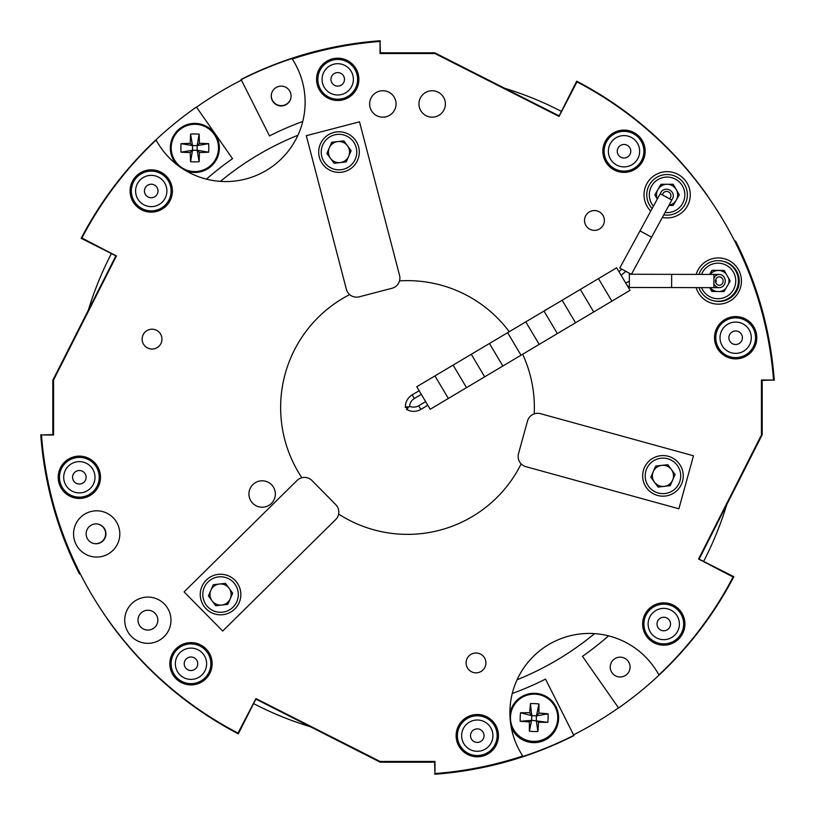 <?xml version="1.0" encoding="UTF-8"?>
<svg xmlns="http://www.w3.org/2000/svg" width="815" height="815" viewBox="0 0 815 815"><rect width="100%" height="100%" fill="white"/><g stroke="black" fill="none" stroke-linecap="round" stroke-linejoin="round"><path stroke-width="1.22" d="M79.35 456.135A21.139 21.139 0 0 0 58.201 477.274A21.139 21.139 0 0 0 79.35 498.423A21.139 21.139 0 0 0 100.49 477.274A21.139 21.139 0 0 0 79.35 456.135M262.145 480.799A13.213 13.213 0 0 0 248.932 494.012A13.213 13.213 0 0 0 262.145 507.225A13.213 13.213 0 0 0 275.358 494.012A13.213 13.213 0 0 0 262.145 480.799M547.751 308.793A13.213 13.213 0 0 0 544.573 310.688M509.243 331.715A126.865 126.865 0 0 0 399.503 280.89M349.676 294.582A126.865 126.865 0 0 0 301.856 477.733M338.622 514.041A126.865 126.865 0 0 0 521.152 463.878M594.441 210.545A9.912 9.912 0 0 0 584.528 220.468A9.912 9.912 0 0 0 594.441 230.38A9.912 9.912 0 0 0 604.363 220.468A9.912 9.912 0 0 0 594.441 210.545M476.011 652.998A9.912 9.912 0 0 0 466.088 662.921A9.912 9.912 0 0 0 476.011 672.833A9.912 9.912 0 0 0 485.923 662.921A9.912 9.912 0 0 0 476.011 652.998M152.048 329.199A9.912 9.912 0 0 0 142.136 339.122A9.912 9.912 0 0 0 152.048 349.034A9.912 9.912 0 0 0 161.961 339.122A9.912 9.912 0 0 0 152.048 329.199M96.69 510.811A23.126 23.126 0 0 0 73.564 533.937A23.126 23.126 0 0 0 96.69 557.063A23.126 23.126 0 0 0 119.815 533.937A23.126 23.126 0 0 0 96.69 510.811M147.851 597.079A23.126 23.126 0 0 0 124.726 620.205A23.126 23.126 0 0 0 147.851 643.33A23.126 23.126 0 0 0 170.977 620.205A23.126 23.126 0 0 0 147.851 597.079M713.92 283.773A6.612 5.919 90.1 0 0 719.309 287.664L696.142 287.624A23.126 23.126 0 0 0 741.436 281.063A23.126 23.126 0 0 0 696.163 274.4L719.339 274.451A6.612 5.919 90.1 0 0 717.078 274.95A6.612 5.919 90.1 0 0 713.93 278.322M662.361 217.422A23.126 23.126 0 0 0 690.274 194.795A23.126 23.126 0 0 0 645.796 185.912A23.126 23.126 0 0 0 650.747 211.105L652.55 207.805M477.274 714.511A21.139 21.139 0 0 0 456.135 735.65A21.139 21.139 0 0 0 477.274 756.799A21.139 21.139 0 0 0 498.423 735.65A21.139 21.139 0 0 0 477.274 714.511M735.65 316.577A21.139 21.139 0 0 0 714.511 337.726A21.139 21.139 0 0 0 735.65 358.865A21.139 21.139 0 0 0 756.799 337.726A21.139 21.139 0 0 0 735.65 316.577M337.726 58.201A21.139 21.139 0 0 0 316.577 79.35A21.139 21.139 0 0 0 337.726 100.49A21.139 21.139 0 0 0 358.865 79.35A21.139 21.139 0 0 0 337.726 58.201M225.826 181.551A79.289 79.289 0 0 0 292.269 58.996A367.056 367.056 0 0 1 380.014 41.473L380.014 53.556L434.986 53.556L559.029 116.423L576.989 81.918A367.056 367.056 0 0 1 773.527 380.014L761.444 380.014L761.444 434.986L698.577 559.029L733.082 576.989A367.056 367.056 0 0 1 658.887 674.963A79.289 79.289 0 0 0 548.627 644.604A79.289 79.289 0 0 0 522.731 756.004A367.056 367.056 0 0 1 434.986 773.527L434.986 761.444L380.014 761.444L255.971 698.577L238.011 733.082A367.056 367.056 0 0 1 41.473 434.986L53.556 434.986L53.556 380.014L116.423 255.971L81.918 238.011A367.056 367.056 0 0 1 156.113 140.037A79.289 79.289 0 0 0 225.826 181.551M382.846 90.74A13.213 13.213 0 0 0 369.623 103.953A13.213 13.213 0 0 0 382.846 117.166A13.213 13.213 0 0 0 396.059 103.953A13.213 13.213 0 0 0 382.846 90.74M432.154 90.74A13.213 13.213 0 0 0 418.941 103.953A13.213 13.213 0 0 0 432.154 117.166A13.213 13.213 0 0 0 445.377 103.953A13.213 13.213 0 0 0 432.154 90.74M151.233 169.846A21.139 21.139 0 0 0 130.094 190.985A21.139 21.139 0 0 0 151.233 212.134A21.139 21.139 0 0 0 172.383 190.985A21.139 21.139 0 0 0 151.233 169.846M190.985 642.617A21.139 21.139 0 0 0 169.846 663.767A21.139 21.139 0 0 0 190.985 684.906A21.139 21.139 0 0 0 212.134 663.767A21.139 21.139 0 0 0 190.985 642.617M663.767 602.866A21.139 21.139 0 0 0 642.617 624.015A21.139 21.139 0 0 0 663.767 645.154A21.139 21.139 0 0 0 684.906 624.015A21.139 21.139 0 0 0 663.767 602.866M624.015 130.094A21.139 21.139 0 0 0 602.866 151.233A21.139 21.139 0 0 0 624.015 172.383A21.139 21.139 0 0 0 645.154 151.233A21.139 21.139 0 0 0 624.015 130.094M534.202 413.888A126.865 126.865 0 0 0 522.649 354.25M558.316 333.019A13.213 13.213 0 0 0 560.822 331.532M594.563 633.632A293.481 293.481 0 0 1 517.077 679.751M220.437 181.368A293.481 293.481 0 0 1 297.923 135.249M561.026 111.197A334.598 334.598 0 0 0 504.821 88.315M196.496 107.152A367.056 367.056 0 0 1 241.25 80.247M111.197 253.974A334.598 334.598 0 0 0 88.315 310.179M253.974 703.803A334.598 334.598 0 0 0 310.179 726.685M618.504 707.848A367.056 367.056 0 0 1 573.75 734.753M703.803 561.026A334.598 334.598 0 0 0 726.685 504.821M630.066 667.088A9.912 9.912 0 0 1 620.134 676.99A9.912 9.912 0 0 1 610.231 667.057A9.912 9.912 0 0 1 620.174 657.155A9.912 9.912 0 0 1 630.066 667.088M608.571 635.863A304.046 304.046 0 0 1 582.47 656.32L618.575 707.96A367.056 367.056 0 0 0 719.288 602.051L718.901 601.816M719.92 601.032L719.288 602.051L719.92 601.032A367.056 366.434 -148 0 0 733.826 576.684L699.076 559.11L761.913 435.322L761.913 380.411L774.25 380.014A367.056 366.434 -148 0 0 772.977 366.444L772.895 365.731A367.056 366.791 -77.2 0 0 735.578 241.067L734.753 241.25M733.826 576.684L699.076 559.11M699.331 558.693L761.913 435.322M762.178 434.904L762.178 380.411M773.985 380.432A367.056 366.434 -148 0 0 772.712 366.862L772.579 365.66A367.056 366.791 -77.2 0 0 735.262 240.996M719.278 601.205L719.665 601.45A367.056 366.434 -148 0 0 733.561 577.101M147.912 630.066A9.912 9.912 0 0 1 138.01 620.134A9.912 9.912 0 0 1 147.943 610.231A9.912 9.912 0 0 1 157.845 620.174A9.912 9.912 0 0 1 147.912 630.066M107.152 618.504L107.04 618.575A367.056 367.056 0 0 0 212.949 719.288L213.184 718.901M537.635 710.15A9.912 9.912 -167.2 0 1 538.949 710.823M237.899 733.561A367.056 366.434 -58 0 1 213.55 719.665L213.968 719.92A367.056 366.434 -58 0 0 238.316 733.826L255.89 699.076L379.678 761.913L434.589 761.913L434.986 774.25A367.056 366.434 -58 0 0 448.556 772.977L449.269 772.895A367.056 366.791 12.8 0 0 573.933 735.578L545.5 679.099A304.046 303.822 -167.2 0 1 512.248 693.524M238.316 733.826L255.89 699.076M256.307 699.331L379.678 761.913M380.096 762.178L434.589 762.178M434.568 773.985A367.056 366.434 -58 0 0 448.138 772.712L449.34 772.579A367.056 366.791 12.8 0 0 574.005 735.262M537.706 709.834A9.912 9.912 -167.2 0 1 538.949 710.466M538.206 727.856A9.912 9.912 -167.2 0 1 537.411 728.202M213.795 719.278L212.949 719.288L213.968 719.92M98.085 524.137A9.912 9.912 -77.2 0 1 105.634 533.784A9.912 9.912 -77.2 0 1 93.684 543.473M86.135 533.825A9.912 9.912 -77.2 0 1 98.248 524.167A9.912 9.912 -77.2 0 1 105.95 533.856A9.912 9.912 -77.2 0 1 93.847 543.503A9.912 9.912 -77.2 0 1 86.135 533.825M95.08 213.968L95.712 212.949L95.08 213.968A367.056 366.434 32 0 0 81.174 238.316L115.924 255.89L53.087 379.678L53.087 434.589L40.75 434.986A367.056 366.434 32 0 0 42.023 448.556L42.105 449.269A367.056 366.791 102.8 0 0 79.422 573.933L80.247 573.75M42.105 449.269L42.421 449.34A367.056 366.791 102.8 0 0 79.738 574.005M81.174 238.316L115.924 255.89M115.669 256.307L53.087 379.678M52.822 380.096L52.822 434.589M41.015 434.568A367.056 366.434 32 0 0 42.288 448.138L42.828 449.289M206.429 179.137A304.046 304.046 0 0 1 232.53 158.68L196.425 107.04A367.056 367.056 0 0 0 95.712 212.949L96.099 213.184M185.565 144.428A9.912 9.912 0 0 1 185.993 143.45M203.699 143.45A9.912 9.912 0 0 1 204.127 144.428M95.722 213.795L95.335 213.55A367.056 366.434 32 0 0 81.439 237.899M669.502 620.429A6.764 6.764 0 0 1 667.353 629.75A6.764 6.764 0 0 1 658.031 627.601A6.764 6.764 0 0 1 660.181 618.279A6.764 6.764 0 0 1 669.502 620.429M650.492 632.308A15.648 15.648 0 0 1 655.464 610.751A15.648 15.648 0 0 1 677.031 615.722A15.648 15.648 0 0 1 672.059 637.279A15.648 15.648 0 0 1 650.492 632.308M680.617 613.481A19.876 19.876 0 0 1 674.3 640.865A19.876 19.876 0 0 1 646.916 634.549A19.876 19.876 0 0 1 653.223 607.165A19.876 19.876 0 0 1 680.617 613.481M741.385 334.14A6.764 6.764 0 0 1 739.236 343.461A6.764 6.764 0 0 1 729.914 341.312A6.764 6.764 0 0 1 732.064 331.99A6.764 6.764 0 0 1 741.385 334.14M722.385 346.018A15.648 15.648 0 0 1 727.357 324.462A15.648 15.648 0 0 1 748.924 329.433A15.648 15.648 0 0 1 743.952 350.99A15.648 15.648 0 0 1 722.385 346.018M752.51 327.192A19.876 19.876 0 0 1 746.194 354.576A19.876 19.876 0 0 1 718.799 348.26A19.876 19.876 0 0 1 725.116 320.876A19.876 19.876 0 0 1 752.51 327.192M306.318 135.697L359.507 121.822L399.554 275.378A10.575 10.575 0 0 1 391.984 288.276L359.252 296.813A10.575 10.575 0 0 1 346.355 289.244L306.318 135.697M480.86 741.385A6.764 6.764 0 0 1 471.539 739.236A6.764 6.764 0 0 1 473.688 729.914A6.764 6.764 0 0 1 483.01 732.064A6.764 6.764 0 0 1 480.86 741.385M468.982 722.385A15.648 15.648 0 0 1 490.538 727.357A15.648 15.648 0 0 1 485.567 748.924A15.648 15.648 0 0 1 464.01 743.952A15.648 15.648 0 0 1 468.982 722.385M487.808 752.51A19.876 19.876 0 0 1 460.424 746.194A19.876 19.876 0 0 1 466.74 718.799A19.876 19.876 0 0 1 494.124 725.116A19.876 19.876 0 0 1 487.808 752.51M73.615 480.86A6.764 6.764 0 0 1 75.764 471.539A6.764 6.764 0 0 1 85.086 473.688A6.764 6.764 0 0 1 82.936 483.01A6.764 6.764 0 0 1 73.615 480.86M92.615 468.982A15.648 15.648 0 0 1 87.643 490.538A15.648 15.648 0 0 1 66.076 485.567A15.648 15.648 0 0 1 71.048 464.01A15.648 15.648 0 0 1 92.615 468.982M62.49 487.808A19.876 19.876 0 0 1 68.806 460.424A19.876 19.876 0 0 1 96.201 466.74A19.876 19.876 0 0 1 89.884 494.124A19.876 19.876 0 0 1 62.49 487.808M334.14 73.615A6.764 6.764 0 0 1 343.461 75.764A6.764 6.764 0 0 1 341.312 85.086A6.764 6.764 0 0 1 331.99 82.936A6.764 6.764 0 0 1 334.14 73.615M346.018 92.615A15.648 15.648 0 0 1 324.462 87.643A15.648 15.648 0 0 1 329.433 66.076A15.648 15.648 0 0 1 350.99 71.048A15.648 15.648 0 0 1 346.018 92.615M327.192 62.49A19.876 19.876 0 0 1 354.576 68.806A19.876 19.876 0 0 1 348.26 96.201A19.876 19.876 0 0 1 320.876 89.884A19.876 19.876 0 0 1 327.192 62.49M194.571 669.502A6.764 6.764 0 0 1 185.25 667.353A6.764 6.764 0 0 1 187.399 658.031A6.764 6.764 0 0 1 196.721 660.181A6.764 6.764 0 0 1 194.571 669.502M182.692 650.492A15.648 15.648 0 0 1 204.249 655.464A15.648 15.648 0 0 1 199.278 677.031A15.648 15.648 0 0 1 177.721 672.059A15.648 15.648 0 0 1 182.692 650.492M201.519 680.617A19.876 19.876 0 0 1 174.135 674.3A19.876 19.876 0 0 1 180.451 646.916A19.876 19.876 0 0 1 207.835 653.223A19.876 19.876 0 0 1 201.519 680.617M145.498 194.571A6.764 6.764 0 0 1 147.647 185.25A6.764 6.764 0 0 1 156.969 187.399A6.764 6.764 0 0 1 154.819 196.721A6.764 6.764 0 0 1 145.498 194.571M164.508 182.692A15.648 15.648 0 0 1 159.536 204.249A15.648 15.648 0 0 1 137.969 199.278A15.648 15.648 0 0 1 142.941 177.721A15.648 15.648 0 0 1 164.508 182.692M134.383 201.519A19.876 19.876 0 0 1 140.7 174.135A19.876 19.876 0 0 1 168.084 180.451A19.876 19.876 0 0 1 161.778 207.835A19.876 19.876 0 0 1 134.383 201.519M620.429 145.498A6.764 6.764 0 0 1 629.75 147.647A6.764 6.764 0 0 1 627.601 156.969A6.764 6.764 0 0 1 618.279 154.819A6.764 6.764 0 0 1 620.429 145.498M632.308 164.508A15.648 15.648 0 0 1 610.751 159.536A15.648 15.648 0 0 1 615.722 137.969A15.648 15.648 0 0 1 637.279 142.941A15.648 15.648 0 0 1 632.308 164.508M613.481 134.383A19.876 19.876 0 0 1 640.865 140.7A19.876 19.876 0 0 1 634.549 168.084A19.876 19.876 0 0 1 607.165 161.778A19.876 19.876 0 0 1 613.481 134.383M701.562 287.634A17.757 17.747 -77.2 0 0 735.751 281.094A17.757 17.747 -77.2 0 0 701.501 274.421M698.934 287.624A20.294 20.283 -77.2 0 0 738.247 283.314A20.294 20.283 -77.2 0 0 698.903 274.411M713.594 300.766L714.449 300.959A20.294 20.283 -77.2 0 0 739.103 283.508A20.294 20.283 -77.2 0 0 723.455 261.37L722.599 261.177M709.58 274.431L711.994 270.325L710.028 274.431M711.994 270.325L724.199 270.427L730.199 281.043L724.015 291.566L711.821 291.464L709.651 287.644M712.167 291.475L709.997 287.654M726.104 273.799A10.575 10.564 -77.2 0 0 710.15 274.431M710.16 287.654A10.575 10.564 -77.2 0 0 716.966 291.515M719.665 291.536A10.575 10.564 -77.2 0 0 725.737 288.642M728.61 283.763A10.575 10.564 -77.2 0 0 728.569 278.149M665.04 212.491A17.757 17.757 0 0 0 684.834 194.846A17.757 17.757 0 0 0 650.991 187.307A17.757 17.757 0 0 0 653.416 206.205M663.746 214.875A20.294 20.294 0 0 0 687.371 194.846A20.294 20.294 0 0 0 648.485 186.686A20.294 20.294 0 0 0 652.122 208.579M668.983 205.248A10.575 10.575 0 0 0 667.077 184.272A10.575 10.575 0 0 0 657.348 198.982M657.298 199.064L654.863 194.846L660.965 184.272L673.18 184.272L679.282 194.846L673.18 205.421L668.891 205.421M347.496 145.793A10.575 10.575 0 0 0 329.301 147.861A10.575 10.575 0 0 0 340.191 162.582A10.575 10.575 0 0 0 347.496 145.793M336.982 134.434A17.757 17.757 0 0 0 321.344 154.086A17.757 17.757 0 0 0 341.006 169.734A17.757 17.757 0 0 0 356.644 150.072A17.757 17.757 0 0 0 336.982 134.434M336.697 131.918A20.294 20.294 0 0 0 318.828 154.381A20.294 20.294 0 0 0 341.291 172.25A20.294 20.294 0 0 0 359.16 149.787A20.294 20.294 0 0 0 336.697 131.918M343.859 140.883L351.122 150.704L346.253 161.9L334.119 163.275L326.866 153.464L331.736 142.268L343.859 140.883M664.144 486.382A10.575 10.575 0 0 0 671.448 469.593A10.575 10.575 0 0 0 653.253 471.661A10.575 10.575 0 0 0 664.144 486.382M679.241 482.969A17.757 17.757 0 0 0 670.032 459.599A17.757 17.757 0 0 0 646.662 468.798A17.757 17.757 0 0 0 655.871 492.168A17.757 17.757 0 0 0 679.241 482.969M681.564 483.978A20.294 20.294 0 0 0 671.051 457.266A20.294 20.294 0 0 0 644.339 467.779A20.294 20.294 0 0 0 654.852 494.491A20.294 20.294 0 0 0 681.564 483.978M670.215 485.699L658.082 487.075L650.818 477.264L655.688 466.068L667.821 464.682L675.085 474.503L670.215 485.699M210.861 590.315A10.575 10.575 0 0 0 221.751 605.046A10.575 10.575 0 0 0 229.056 588.247A10.575 10.575 0 0 0 210.861 590.315M206.276 605.097A17.757 17.757 0 0 0 231.114 608.815A17.757 17.757 0 0 0 234.832 583.978A17.757 17.757 0 0 0 209.995 580.26A17.757 17.757 0 0 0 206.276 605.097M204.239 606.605A20.294 20.294 0 0 0 232.621 610.853A20.294 20.294 0 0 0 236.87 582.47A20.294 20.294 0 0 0 208.487 578.222A20.294 20.294 0 0 0 204.239 606.605M208.426 595.918L213.296 584.722L225.429 583.346L232.683 593.157L227.813 604.353L215.69 605.728L208.426 595.918M693.484 455.779L678.895 508.774L525.899 466.679A10.575 10.575 0 0 1 518.513 453.68L527.488 421.06A10.575 10.575 0 0 1 540.488 413.674L693.484 455.779M335.658 519.583A10.575 10.575 0 0 0 335.76 504.628L312.002 480.544A10.575 10.575 0 0 0 297.047 480.453L184.088 591.904L222.699 631.034L335.658 519.583M419.144 390.731L412.207 394.857A13.957 13.957 0 0 0 405.381 406.889L405.381 407.51L408.203 407.5M421.314 394.358L414.366 398.494A9.729 9.729 0 0 0 409.609 406.879M625.726 271.273A44.397 44.397 0 0 1 621.071 275.246M621.825 269.144A40.169 40.169 0 0 1 618.901 271.589M665.071 196.395A2.119 2.119 0 0 1 666.925 197.403M427.794 405.269L420.856 409.395A13.957 13.957 0 0 1 407.031 409.65L406.491 409.354L407.836 406.879M425.634 401.632L418.686 405.758A9.729 9.729 0 0 1 409.629 406.227M629.353 281.379A44.397 44.397 0 0 0 625.635 282.907M629.343 285.912A40.169 40.169 0 0 0 627.805 286.564M715.723 279.718A2.119 2.119 0 0 1 715.723 282.387M430.177 409.262L416.771 386.728L616.649 267.809L630.056 290.334L611.882 301.153L598.475 278.618L611.882 301.153L593.717 311.962L580.311 289.427L593.717 311.962L575.543 322.771L562.136 300.236L575.543 322.771L557.368 333.579L543.962 311.055L557.368 333.579L539.204 344.399L525.797 321.864L539.204 344.399L521.029 355.208L507.623 332.673L521.029 355.208L502.855 366.017L489.448 343.482L502.855 366.017L484.691 376.825L471.284 354.301L484.691 376.825L466.516 387.645L453.109 365.11L466.516 387.645L448.352 398.454L434.945 375.919L448.352 398.454L430.177 409.262M720.755 284.975A4.228 3.79 90.1 0 0 719.329 276.835A4.228 3.79 90.1 0 0 715.601 281.878A4.228 3.79 90.1 0 0 720.755 284.975M719.309 287.664A6.612 5.919 90.1 0 0 721.56 287.175A6.612 5.919 90.1 0 0 725.136 279.789A6.612 5.919 90.1 0 0 719.339 274.451M669.298 198.697A4.228 3.841 28.6 0 0 664.48 191.953A4.228 3.841 28.6 0 0 662.697 195.101M671.55 199.92A6.612 6 28.6 0 0 672.65 198.514A6.612 6 28.6 0 0 671.071 191.046A6.612 6 28.6 0 0 663.155 190.038A6.612 6 28.6 0 0 661.036 192.197A6.612 6 28.6 0 0 660.456 193.878M631.38 274.349L619.777 268.033L639.989 230.889L651.593 237.206L671.805 200.052L660.201 193.736L639.989 230.889L651.593 237.206L631.421 274.268M671.652 276.591L671.621 287.563L629.333 287.471L629.363 274.258L671.652 274.349L671.652 276.591M713.93 276.866L713.909 287.654L671.621 287.563L671.652 274.349L713.94 274.441L713.93 276.866M534.986 694.146A23.645 23.625 12.8 0 0 510.485 716.864A23.645 23.625 12.8 0 0 533.234 741.365A23.645 23.625 12.8 0 0 557.735 718.636A23.645 23.625 12.8 0 0 534.986 694.146M520.204 721.306A38.04 24.501 -89.7 0 1 520.215 717.037A38.04 24.501 -89.7 0 1 520.52 712.789L531.798 715.662L536.453 715.835L548.098 713.818A40.577 7.325 -177.9 0 0 538.919 713.084A40.577 6.092 -87.5 0 0 538.929 703.946L536.453 715.835L536.28 720.48L538.572 722.233A40.577 4.289 2.2 0 0 547.782 722.345L531.625 720.307L529.373 731.187A40.577 5.522 91.8 0 1 529.424 721.886L531.625 720.307L520.204 721.306A40.577 4.289 2.2 0 0 529.424 721.886M538.929 703.946A38.04 25.795 1.8 0 0 530.402 703.63A40.577 5.522 91.8 0 0 529.77 712.748A40.577 7.325 -177.9 0 0 520.52 712.789M548.098 713.818A38.04 24.908 94 0 1 548.098 718.086A38.04 24.908 94 0 1 547.782 722.345M511.209 727.163A24.531 24.511 12.8 0 0 557.929 723.608L558.01 723.262A24.531 24.511 12.8 0 0 535.007 693.32A24.531 24.511 12.8 0 0 509.895 713.838M538.959 706.493A12.683 12.673 12.8 0 0 538.44 706.289M538.919 713.084L536.453 715.835M530.402 703.63L531.798 715.662L529.77 712.748M529.373 731.187A38.04 23.615 -177.5 0 0 537.9 731.503L536.28 720.48M511.025 726.114A24.531 24.511 12.8 0 0 558.01 723.262C559.64 706.147 551.969 696.173 535.007 693.32C522.17 693.738 513.898 700.095 510.18 712.371L510.098 712.718A24.531 24.511 12.8 0 0 509.895 713.746M537.9 731.503A40.577 6.092 -87.5 0 0 538.572 722.233M531.798 715.662L531.625 720.307M194.846 124.288A23.645 23.645 0 0 0 171.201 147.922A23.645 23.645 0 0 0 194.846 171.568A23.645 23.645 0 0 0 218.491 147.922A23.645 23.645 0 0 0 194.846 124.288M190.578 134.129L192.523 145.6L192.523 150.255L181.052 152.191A38.04 24.725 -90 0 1 180.889 147.922A38.04 24.725 -90 0 1 181.052 143.664L192.523 145.6L197.169 145.6L199.115 134.129A38.04 24.725 0 0 0 190.578 134.129A40.577 5.817 90 0 0 190.272 143.348A40.577 5.817 180 0 0 181.052 143.664M181.052 152.191A40.577 5.817 0 0 0 190.272 152.507A40.577 5.817 90 0 0 190.578 161.727A38.04 24.725 180 0 0 199.115 161.727L197.169 150.255L199.42 152.507A40.577 5.817 0 0 0 208.65 152.191A38.04 24.725 90 0 0 208.803 147.922A38.04 24.725 90 0 0 208.65 143.664A40.577 5.817 180 0 0 199.42 143.348A40.577 5.817 -90 0 0 199.115 134.129M185.912 170.773A24.531 24.531 0 0 0 194.846 172.454A24.531 24.531 0 0 1 185.912 170.773A24.531 24.531 0 0 0 219.378 147.922A24.531 24.531 0 0 0 172.352 138.163A24.531 24.531 0 0 0 176.926 164.671A24.531 24.531 0 0 1 194.846 123.401A24.531 24.531 0 0 0 176.926 164.671M199.42 143.348L197.169 145.6L208.65 143.664M192.523 145.6L190.272 143.348M190.272 152.507L192.523 150.255L190.578 161.727M208.65 152.191L197.169 150.255L192.523 150.255M197.169 150.255L197.169 145.6M199.115 161.727A40.577 5.817 -90 0 0 199.42 152.507M290.863 98.085A9.912 9.912 12.8 0 1 281.216 105.634A9.912 9.912 12.8 0 1 271.527 93.684M281.175 86.135A9.912 9.912 12.8 0 1 290.833 98.248A9.912 9.912 12.8 0 1 281.144 105.95A9.912 9.912 12.8 0 1 271.497 93.847A9.912 9.912 12.8 0 1 281.175 86.135M577.101 81.439A367.056 366.434 122 0 1 601.45 95.335L601.032 95.08A367.056 366.434 122 0 0 576.684 81.174L559.11 115.924L435.322 53.087L380.411 53.087L380.014 40.75A367.056 366.434 122 0 0 366.444 42.023L365.731 42.105A367.056 366.791 -167.2 0 0 241.067 79.422L269.5 135.901A304.046 303.822 12.8 0 1 302.752 121.476M365.731 42.105L365.66 42.421A367.056 366.791 -167.2 0 0 240.996 79.738M576.684 81.174L559.11 115.924M558.693 115.669L435.322 53.087M434.904 52.822L380.411 52.822M380.432 41.015A367.056 366.434 122 0 0 366.862 42.288L365.711 42.828M707.848 196.496L707.96 196.425A367.056 367.056 0 0 0 602.051 95.712L601.816 96.099M601.032 95.08L602.051 95.712L601.205 95.722M772.977 366.444L772.304 366.903M772.895 365.731L772.172 365.711M448.556 772.977L448.097 772.304M449.269 772.895L449.289 772.172M42.023 448.556L42.696 448.097M412.207 394.857L414.366 398.494M405.381 406.889L408.539 406.879L407.031 409.65M418.686 405.758L420.856 409.395M366.444 42.023L366.903 42.696"/></g></svg>
